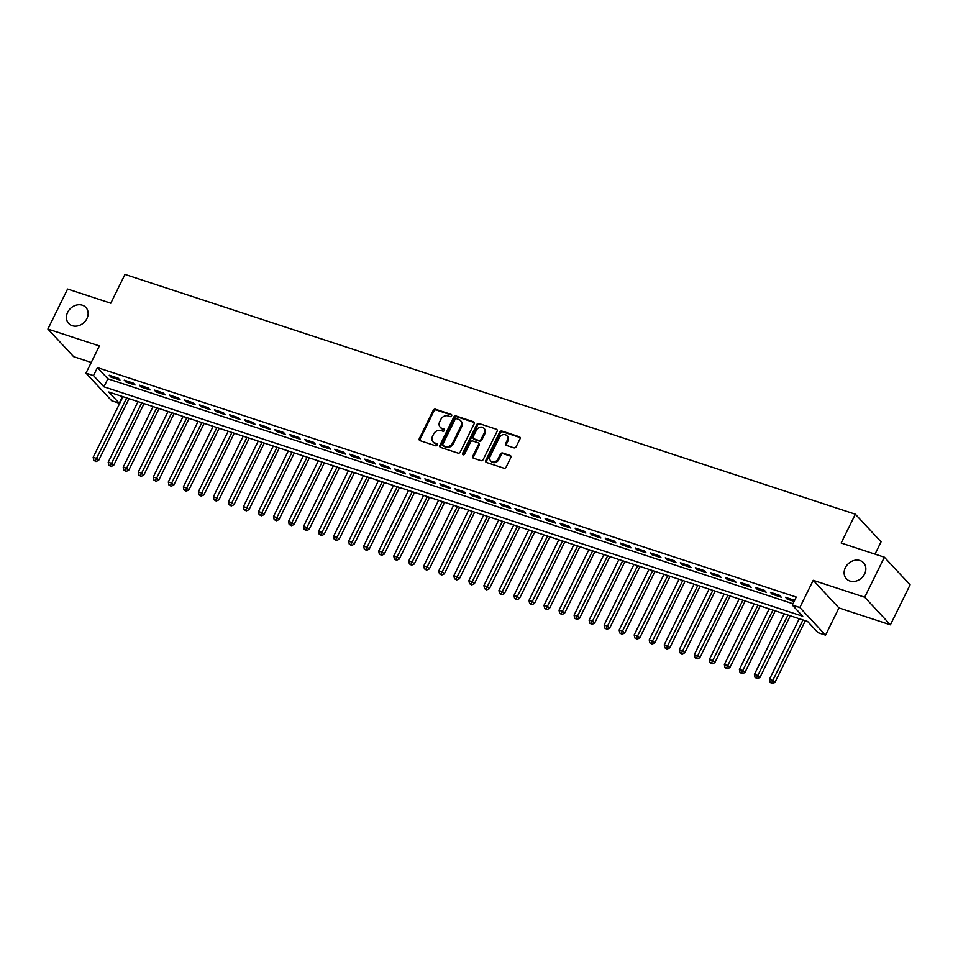 <?xml version="1.0" encoding="UTF-8"?>
<svg xmlns="http://www.w3.org/2000/svg" width="958" height="958" viewBox="0 0 958 958"><rect width="100%" height="100%" fill="white"/><g stroke="black" fill="none" stroke-linecap="round" stroke-linejoin="round"><path stroke-width="1.44" d="M451.649 415.82A1.257 1.042 -43 0 0 451.158 414.383L435.483 409.234A1.796 1.497 -43 0 0 433.232 410.323L419.317 438.596A1.796 1.497 -43 0 0 420.023 440.656L435.698 445.805A1.257 1.042 -43 0 0 436.776 443.602L434.752 442.931A5.76 4.79 -43 0 1 433.004 441.83A5.76 4.79 -43 0 1 432.501 436.357L433.663 433.998A5.76 4.79 -43 0 1 440.848 430.525L442.883 431.196A1.257 1.042 -43 0 0 443.961 428.992L441.937 428.322A5.76 4.79 -43 0 1 440.201 427.22A5.76 4.79 -43 0 1 439.686 421.748L440.848 419.388A5.76 4.79 -43 0 1 448.045 415.916L450.068 416.586A1.257 1.042 -43 0 0 451.649 415.82M845.375 567.639A11.736 9.748 -43 0 0 846.405 578.8A11.736 9.748 -43 0 0 864.607 573.962A11.736 9.748 -43 0 0 863.577 562.801A11.736 9.748 -43 0 0 845.375 567.639M67.659 312.296A11.736 9.748 -43 0 0 68.689 323.445A11.736 9.748 -43 0 0 86.903 318.607A11.736 9.748 -43 0 0 85.873 307.458A11.736 9.748 -43 0 0 67.659 312.296M513.895 447.841A1.796 1.497 -43 0 0 516.134 446.763L520.038 438.824A1.796 1.497 -43 0 0 519.344 436.764L501.932 431.052A1.796 1.497 -43 0 0 499.681 432.142L485.766 460.415A1.796 1.497 -43 0 0 486.472 462.474L503.884 468.187A1.796 1.497 -43 0 0 506.123 467.097L510.842 457.517A1.796 1.497 -43 0 0 510.147 455.469L502.687 453.014A1.796 1.497 -43 0 0 500.447 454.104L498.1 458.858A4.814 4 -43 0 1 490.64 460.846A4.814 4 -43 0 1 490.209 456.271L499.369 437.65A4.814 4 -43 0 1 506.842 435.662A4.814 4 -43 0 1 507.261 440.237L505.74 443.338A1.796 1.497 -43 0 0 506.447 445.398L513.895 447.841M792.314 605.061L799.822 607.528L825.557 635.142L818.036 632.675L807.606 621.479L108.793 392.038L119.223 403.234L111.703 400.767L85.98 373.153L93.501 375.62L103.931 386.816L802.744 616.257L792.314 605.061L796.254 597.062L97.441 367.621L93.501 375.62M85.98 373.153L99.369 345.946L47.9 329.049L67.587 289.029L110.793 303.219L124.971 274.407L855.35 514.218L841.172 543.018L884.378 557.209L864.691 597.217L813.21 580.32L799.822 607.528M474.162 423.759A1.796 1.497 -43 0 0 473.468 421.712L456.056 415.988A1.796 1.497 -43 0 0 453.805 417.077L439.89 445.35A1.796 1.497 -43 0 0 440.596 447.41L458.008 453.122A1.796 1.497 -43 0 0 460.247 452.044L474.162 423.759M479 423.52L496.4 429.244A1.796 1.497 -43 0 1 497.106 431.292L483.191 459.577A1.796 1.497 -43 0 1 480.94 460.654L473.491 458.211A1.796 1.497 -43 0 1 472.785 456.152L478.437 444.692A1.796 1.497 -43 0 0 477.731 442.632L472.785 441.015A1.796 1.497 -43 0 0 470.546 442.093L464.666 454.032A1.257 1.042 -43 0 1 462.606 453.362L476.749 424.61A1.796 1.497 -43 0 1 479 423.52L496.4 429.244M884.378 557.209L910.1 584.823L890.413 624.832L864.691 597.217M47.9 329.049L73.622 356.663L91.249 362.447M118.253 378.206L109.236 375.249L110.972 377.117L119.99 380.075L118.253 378.206M133.282 383.14L124.265 380.182L126.001 382.05L135.018 385.008L133.282 383.14M148.31 388.074L139.293 385.116L141.03 386.984L150.047 389.942L148.31 388.074M163.339 393.008L154.322 390.05L156.058 391.918L165.075 394.876L163.339 393.008M178.368 397.941L169.35 394.983L171.087 396.851L180.104 399.809L178.368 397.941M193.396 402.875L184.379 399.917L186.115 401.785L195.133 404.743L193.396 402.875M208.425 407.809L199.408 404.851L201.144 406.719L210.161 409.677L208.425 407.809M223.453 412.754L214.436 409.784L216.173 411.653L225.19 414.61L223.453 412.754M238.482 417.688L229.465 414.718L231.201 416.586L240.219 419.544L238.482 417.688M253.511 422.622L244.494 419.652L246.23 421.52L255.247 424.478L253.511 422.622M268.539 427.555L259.522 424.586L261.259 426.454L270.276 429.412L268.539 427.555M283.568 432.489L274.551 429.519L276.287 431.387L285.304 434.357L283.568 432.489M298.597 437.423L289.579 434.465L291.316 436.321L300.333 439.291L298.597 437.423M313.625 442.356L304.608 439.399L306.344 441.255L315.362 444.225L313.625 442.356M328.654 447.29L319.637 444.332L321.373 446.189L330.39 449.158L328.654 447.29M343.683 452.224L334.665 449.266L336.402 451.122L345.419 454.092L343.683 452.224M358.711 457.158L349.694 454.2L351.43 456.068L360.447 459.026L358.711 457.158M373.74 462.091L364.723 459.133L366.459 461.002L375.476 463.959L373.74 462.091M388.768 467.025L379.751 464.067L381.488 465.935L390.505 468.893L388.768 467.025M403.797 471.959L394.78 469.001L396.516 470.869L405.533 473.827L403.797 471.959M418.826 476.892L409.808 473.935L411.545 475.803L420.562 478.761L418.826 476.892M433.854 481.826L424.837 478.868L426.573 480.736L435.591 483.694L433.854 481.826M448.883 486.76L439.866 483.802L441.602 485.67L450.619 488.628L448.883 486.76M463.911 491.694L454.894 488.736L456.631 490.604L465.648 493.562L463.911 491.694M478.94 496.627L469.923 493.669L471.659 495.537L480.676 498.495L478.94 496.627M493.957 501.561L484.94 498.603L486.688 500.471L495.705 503.429L493.957 501.561M508.985 506.495L499.968 503.537L501.717 505.405L510.734 508.363L508.985 506.495M524.014 511.428L514.997 508.47L516.745 510.339L525.762 513.296L524.014 511.428M539.043 516.374L530.025 513.404L531.774 515.272L540.791 518.23L539.043 516.374M554.071 521.308L545.054 518.338L546.802 520.206L555.82 523.164L554.071 521.308M569.1 526.241L560.083 523.272L561.831 525.14L570.836 528.097L569.1 526.241M584.129 531.175L575.111 528.205L576.848 530.073L585.865 533.031L584.129 531.175M599.157 536.109L590.14 533.139L591.876 535.007L600.894 537.977L599.157 536.109M614.186 541.042L605.169 538.085L606.905 539.941L615.922 542.911L614.186 541.042M629.214 545.976L620.197 543.018L621.934 544.874L630.951 547.844L629.214 545.976M644.243 550.91L635.226 547.952L636.962 549.808L645.979 552.778L644.243 550.91M659.272 555.844L650.254 552.886L651.991 554.742L661.008 557.712L659.272 555.844M674.3 560.777L665.283 557.819L667.019 559.688L676.037 562.645L674.3 560.777M689.329 565.711L680.312 562.753L682.048 564.621L691.065 567.579L689.329 565.711M704.358 570.645L695.34 567.687L697.077 569.555L706.094 572.513L704.358 570.645M719.386 575.578L710.369 572.621L712.105 574.489L721.123 577.446L719.386 575.578M734.415 580.512L725.398 577.554L727.134 579.422L736.151 582.38L734.415 580.512M749.443 585.446L740.426 582.488L742.163 584.356L751.18 587.314L749.443 585.446M764.472 590.379L755.455 587.422L757.191 589.29L766.208 592.248L764.472 590.379M779.501 595.313L770.483 592.355L772.22 594.223L781.237 597.181L779.501 595.313M97.441 367.621L107.859 378.817L792.961 603.756M794.625 600.355L785.512 597.289L787.248 599.157L794.11 601.408M875.013 554.131L881.073 541.833L855.35 514.218M813.21 580.32L838.945 607.935L890.413 624.832M838.945 607.935L825.557 635.142M122.516 396.54L119.223 403.234M107.859 378.817L103.931 386.816M110.972 377.117L111.523 376.003M126.001 382.05L126.552 380.937M141.03 386.984L141.58 385.87M156.058 391.918L156.609 390.804M171.087 396.851L171.638 395.738M186.115 401.785L186.666 400.672M201.144 406.719L201.695 405.605M216.173 411.653L216.724 410.539M231.201 416.586L231.752 415.473M246.23 421.52L246.781 420.406M261.259 426.454L261.809 425.34M276.287 431.387L276.838 430.274M291.316 436.321L291.867 435.207M306.344 441.255L306.895 440.141M321.373 446.189L321.924 445.075M336.402 451.122L336.953 450.009M351.43 456.068L351.981 454.942M366.459 461.002L367.01 459.876M381.488 465.935L382.038 464.822M396.516 470.869L397.067 469.755M411.545 475.803L412.096 474.689M426.573 480.736L427.124 479.623M441.602 485.67L442.153 484.556M456.631 490.604L457.182 489.49M471.659 495.537L472.198 494.424M486.688 500.471L487.227 499.358M501.717 505.405L502.255 504.291M516.745 510.339L517.284 509.225M531.774 515.272L532.313 514.159M546.802 520.206L547.341 519.092M561.831 525.14L562.37 524.026M576.848 530.073L577.399 528.96M591.876 535.007L592.427 533.893M606.905 539.941L607.456 538.827M621.934 544.874L622.484 543.761M636.962 549.808L637.513 548.694M651.991 554.742L652.542 553.628M667.019 559.688L667.57 558.562M682.048 564.621L682.599 563.496M697.077 569.555L697.628 568.441M712.105 574.489L712.656 573.375M727.134 579.422L727.685 578.309M742.163 584.356L742.713 583.242M757.191 589.29L757.742 588.176M772.22 594.223L772.771 593.11M787.248 599.157L787.799 598.043M440.201 427.22L440.896 427.975A5.76 4.79 -43 0 0 442.632 429.076L441.937 428.322M444.572 429.711L442.632 429.076M433.004 441.83L433.699 442.584A5.76 4.79 -43 0 0 435.447 443.686L434.752 442.931M437.387 444.32L435.447 443.686M451.769 415.101L436.177 409.976A1.796 1.497 -43 0 0 433.926 411.066L420.011 439.351A1.796 1.497 -43 0 0 419.903 440.608M474.282 422.502A1.796 1.497 -43 0 0 474.162 422.454L456.75 416.742A1.796 1.497 -43 0 0 454.499 417.82L440.596 446.105A1.796 1.497 -43 0 0 440.476 447.362M456.595 418.718A1.257 1.042 -43 0 0 455.026 419.484L442.812 444.308A1.257 1.042 -43 0 0 443.303 445.745L445.446 446.452A5.76 4.79 -43 0 0 452.631 442.967L460.99 425.999A5.76 4.79 -43 0 0 460.475 420.526A5.76 4.79 -43 0 0 458.738 419.424L456.595 418.718M442.919 445.506L443.614 446.248A1.257 1.042 -43 0 0 443.997 446.488L443.303 445.745M460.475 420.526L461.169 421.269A5.76 4.79 -43 0 1 461.684 426.753L453.326 443.722A5.76 4.79 -43 0 1 446.141 447.194L443.997 446.488M478.281 442.979L478.976 443.722A1.796 1.497 -43 0 1 479.132 445.434L473.491 456.906A1.796 1.497 -43 0 0 473.372 458.164M479.695 424.274A1.796 1.497 -43 0 0 477.443 425.352L463.301 454.104A1.257 1.042 -43 0 0 463.181 454.822M484.293 432.788A4.814 4 -43 0 0 483.862 428.214A4.814 4 -43 0 0 476.401 430.202L473.168 436.752A1.796 1.497 -43 0 0 473.875 438.812L478.808 440.429A1.796 1.497 -43 0 0 481.06 439.351L484.293 432.788L484.988 433.531A4.814 4 -43 0 0 484.556 428.956L483.862 428.214M473.324 438.465L474.018 439.219A1.796 1.497 -43 0 0 474.569 439.554L473.875 438.812M484.988 433.531L481.754 440.093A1.796 1.497 -43 0 1 479.515 441.183L474.569 439.554M506.842 435.662L507.536 436.405A4.814 4 -43 0 1 507.968 440.991L506.435 444.093A1.796 1.497 -43 0 0 506.327 445.35M490.64 460.846L491.334 461.588A4.814 4 -43 0 0 498.807 459.601L498.1 458.858M510.949 456.259A1.796 1.497 -43 0 0 510.842 456.212L503.393 453.769A1.796 1.497 -43 0 0 501.142 454.846L498.807 459.601M520.158 437.555A1.796 1.497 -43 0 0 520.038 437.519L502.627 431.807A1.796 1.497 -43 0 0 500.387 432.884L486.472 461.169A1.796 1.497 -43 0 0 486.353 462.427M122.983 396.696L93.165 457.301L96.926 458.535L98.662 460.403L129.031 398.684M95.297 460.798L93.8 460.307L95.992 461.552L95.297 460.798L126.743 397.929M93.8 460.307L93.165 457.301M98.662 460.403L95.992 461.552M138.012 401.63L108.194 462.235L111.954 463.468L113.691 465.337L144.059 403.617M110.326 465.732L108.829 465.241L111.02 466.486L110.326 465.732L141.772 402.863M108.829 465.241L108.194 462.235M113.691 465.337L111.02 466.486M153.041 406.563L123.223 467.169L126.983 468.402L128.719 470.27L159.088 408.551M125.354 470.677L123.845 470.174L126.049 471.42L125.354 470.677L156.801 407.797M123.845 470.174L123.223 467.169M128.719 470.27L126.049 471.42M168.069 411.497L138.251 472.102L142.012 473.336L143.748 475.204L174.117 413.485M140.383 475.611L138.874 475.108L141.077 476.354L140.383 475.611L171.829 412.73M138.874 475.108L138.251 472.102M143.748 475.204L141.077 476.354M183.098 416.443L153.28 477.036L157.04 478.27L158.777 480.138L189.145 418.418M155.412 480.545L153.903 480.042L156.106 481.287L155.412 480.545L186.858 417.676M153.903 480.042L153.28 477.036M158.777 480.138L156.106 481.287M198.126 421.376L168.309 481.97L172.069 483.203L173.805 485.071L204.174 423.352M170.44 485.478L168.931 484.976L171.135 486.221L170.44 485.478L201.887 422.61M168.931 484.976L168.309 481.97M173.805 485.071L171.135 486.221M213.155 426.31L183.337 486.904L187.097 488.137L188.834 490.005L219.202 428.286M185.469 490.412L183.96 489.921L186.163 491.155L185.469 490.412L216.915 427.543M183.96 489.921L183.337 486.904M188.834 490.005L186.163 491.155M228.184 431.244L198.366 491.837L202.126 493.071L203.862 494.939L234.231 433.22M200.497 495.346L198.989 494.855L201.192 496.088L200.497 495.346L231.944 432.477M198.989 494.855L198.366 491.837M203.862 494.939L201.192 496.088M243.212 436.177L213.394 496.771L217.155 498.004L218.891 499.872L249.26 438.153M215.526 500.28L214.017 499.789L216.221 501.022L215.526 500.28L246.972 437.411M214.017 499.789L213.394 496.771M218.891 499.872L216.221 501.022M258.241 441.111L228.423 501.705L232.183 502.938L233.92 504.806L264.288 443.087M230.555 505.213L229.046 504.722L231.249 505.956L230.555 505.213L262.001 442.345M229.046 504.722L228.423 501.705M233.92 504.806L231.249 505.956M273.269 446.045L243.452 506.638L247.212 507.872L248.948 509.74L279.317 448.033M245.583 510.147L244.074 509.656L246.278 510.889L245.583 510.147L277.03 447.278M244.074 509.656L243.452 506.638M248.948 509.74L246.278 510.889M288.298 450.979L258.48 511.572L262.241 512.805L263.977 514.674L294.346 452.966M260.612 515.081L259.103 514.59L261.306 515.823L260.612 515.081L292.058 452.212M259.103 514.59L258.48 511.572M263.977 514.674L261.306 515.823M303.327 455.912L273.509 516.506L277.269 517.739L279.006 519.607L309.374 457.9M275.641 520.014L274.132 519.523L276.335 520.757L275.641 520.014L307.087 457.146M274.132 519.523L273.509 516.506M279.006 519.607L276.335 520.757M318.355 460.846L288.538 521.439L292.298 522.673L294.034 524.541L324.403 462.834M290.669 524.948L289.16 524.457L291.364 525.691L290.669 524.948L322.116 462.079M289.16 524.457L288.538 521.439M294.034 524.541L291.364 525.691M333.384 465.78L303.566 526.385L307.326 527.619L309.063 529.475L339.431 467.767M305.698 529.882L304.189 529.391L306.392 530.624L305.698 529.882L337.144 467.013M304.189 529.391L303.566 526.385M309.063 529.475L306.392 530.624M348.413 470.713L318.595 531.319L322.355 532.552L324.091 534.408L354.46 472.701M320.726 534.815L319.218 534.324L321.421 535.558L320.726 534.815L352.173 471.947M319.218 534.324L318.595 531.319M324.091 534.408L321.421 535.558M363.441 475.647L333.624 536.252L337.384 537.486L339.12 539.342L369.489 477.635M335.755 539.749L334.246 539.258L336.45 540.504L335.755 539.749L367.201 476.88M334.246 539.258L333.624 536.252M339.12 539.342L336.45 540.504M378.47 480.581L348.652 541.186L352.412 542.42L354.149 544.276L384.517 482.569M350.784 544.683L349.275 544.192L351.478 545.437L350.784 544.683L382.23 481.814M349.275 544.192L348.652 541.186M354.149 544.276L351.478 545.437M393.499 485.514L363.681 546.12L367.441 547.353L369.177 549.221L399.546 487.502M365.812 549.617L364.303 549.126L366.507 550.371L365.812 549.617L397.259 486.748M364.303 549.126L363.681 546.12M369.177 549.221L366.507 550.371M408.527 490.448L378.709 551.054L382.47 552.287L384.206 554.155L414.575 492.436M380.829 554.55L379.332 554.059L381.535 555.305L380.829 554.55L412.287 491.682M379.332 554.059L378.709 551.054M384.206 554.155L381.535 555.305M423.556 495.382L393.738 555.987L397.498 557.221L399.235 559.089L429.603 497.37M395.858 559.484L394.361 558.993L396.564 560.238L395.858 559.484L427.316 496.615M394.361 558.993L393.738 555.987M399.235 559.089L396.564 560.238M438.584 500.316L408.767 560.921L412.515 562.154L414.263 564.023L444.632 502.303M410.886 564.418L409.389 563.927L411.581 565.172L410.886 564.418L442.345 501.549M409.389 563.927L408.767 560.921M414.263 564.023L411.581 565.172M453.613 505.249L423.795 565.855L427.543 567.088L429.292 568.956L459.66 507.237M425.915 569.351L424.418 568.86L426.609 570.106L425.915 569.351L457.373 506.483M424.418 568.86L423.795 565.855M429.292 568.956L426.609 570.106M468.642 510.183L438.824 570.788L442.572 572.022L444.32 573.89L474.677 512.171M440.943 574.297L439.447 573.794L441.638 575.039L440.943 574.297L472.402 511.416M439.447 573.794L438.824 570.788M444.32 573.89L441.638 575.039M483.67 515.117L453.853 575.722L457.601 576.956L459.349 578.824L489.706 517.104M455.972 579.231L454.475 578.728L456.667 579.973L455.972 579.231L487.418 516.35M454.475 578.728L453.853 575.722M459.349 578.824L456.667 579.973M498.699 520.062L468.881 580.656L472.629 581.889L474.378 583.757L504.734 522.038M471.001 584.164L469.504 583.661L471.695 584.907L471.001 584.164L502.447 521.296M469.504 583.661L468.881 580.656M474.378 583.757L471.695 584.907M513.727 524.996L483.91 585.589L487.658 586.823L489.394 588.691L519.763 526.972M486.029 589.098L484.532 588.595L486.724 589.841L486.029 589.098L517.476 526.229M484.532 588.595L483.91 585.589M489.394 588.691L486.724 589.841M528.756 529.93L498.938 590.523L502.687 591.757L504.423 593.625L534.792 531.906M501.058 594.032L499.561 593.541L501.752 594.774L501.058 594.032L532.504 531.163M499.561 593.541L498.938 590.523M504.423 593.625L501.752 594.774M543.785 534.863L513.967 595.457L517.715 596.69L519.452 598.558L549.82 536.839M516.087 598.966L514.59 598.475L516.781 599.708L516.087 598.966L547.533 536.097M514.59 598.475L513.967 595.457M519.452 598.558L516.781 599.708M558.813 539.797L528.996 600.391L532.744 601.624L534.48 603.492L564.849 541.773M531.115 603.899L529.618 603.408L531.81 604.642L531.115 603.899L562.562 541.03M529.618 603.408L528.996 600.391M534.48 603.492L531.81 604.642M573.842 544.731L544.012 605.324L547.772 606.558L549.509 608.426L579.877 546.707M546.144 608.833L544.647 608.342L546.838 609.575L546.144 608.833L577.59 545.964M544.647 608.342L544.012 605.324M549.509 608.426L546.838 609.575M588.871 549.664L559.041 610.258L562.801 611.491L564.537 613.36L594.906 551.652M561.172 613.767L559.676 613.276L561.867 614.509L561.172 613.767L592.619 550.898M559.676 613.276L559.041 610.258M564.537 613.36L561.867 614.509M603.899 554.598L574.07 615.192L577.83 616.425L579.566 618.293L609.935 556.586M576.201 618.7L574.704 618.209L576.896 619.443L576.201 618.7L607.647 555.832M574.704 618.209L574.07 615.192M579.566 618.293L576.896 619.443M618.916 559.532L589.098 620.125L592.858 621.359L594.595 623.227L624.963 561.52M591.23 623.634L589.733 623.143L591.924 624.376L591.23 623.634L622.676 560.765M589.733 623.143L589.098 620.125M594.595 623.227L591.924 624.376M633.945 564.466L604.127 625.059L607.887 626.293L609.623 628.161L639.992 566.453M606.258 628.568L604.761 628.077L606.953 629.31L606.258 628.568L637.705 565.699M604.761 628.077L604.127 625.059M609.623 628.161L606.953 629.31M648.973 569.399L619.155 630.005L622.916 631.238L624.652 633.094L655.021 571.387M621.287 633.501L619.79 633.01L621.981 634.244L621.287 633.501L652.733 570.633M619.79 633.01L619.155 630.005M624.652 633.094L621.981 634.244M664.002 574.333L634.184 634.938L637.944 636.172L639.681 638.028L670.049 576.321M636.316 638.435L634.807 637.944L637.01 639.178L636.316 638.435L667.762 575.566M634.807 637.944L634.184 634.938M639.681 638.028L637.01 639.178M679.03 579.267L649.213 639.872L652.973 641.106L654.709 642.962L685.078 581.255M651.344 643.369L649.835 642.878L652.039 644.123L651.344 643.369L682.791 580.5M649.835 642.878L649.213 639.872M654.709 642.962L652.039 644.123M694.059 584.2L664.241 644.806L668.001 646.039L669.738 647.895L700.106 586.188M666.373 648.303L664.864 647.812L667.067 649.057L666.373 648.303L697.819 585.434M664.864 647.812L664.241 644.806M669.738 647.895L667.067 649.057M709.088 589.134L679.27 649.74L683.03 650.973L684.766 652.841L715.135 591.122M681.401 653.236L679.893 652.745L682.096 653.991L681.401 653.236L712.848 590.367M679.893 652.745L679.27 649.74M684.766 652.841L682.096 653.991M724.116 594.068L694.299 654.673L698.059 655.907L699.795 657.775L730.164 596.056M696.43 658.17L694.921 657.679L697.125 658.924L696.43 658.17L727.876 595.301M694.921 657.679L694.299 654.673M699.795 657.775L697.125 658.924M739.145 599.001L709.327 659.607L713.087 660.84L714.824 662.708L745.192 600.989M711.459 663.104L709.95 662.613L712.153 663.858L711.459 663.104L742.905 600.235M709.95 662.613L709.327 659.607M714.824 662.708L712.153 663.858M754.174 603.935L724.356 664.541L728.116 665.774L729.852 667.642L760.221 605.923M726.487 668.037L724.978 667.546L727.182 668.792L726.487 668.037L757.934 605.169M724.978 667.546L724.356 664.541M729.852 667.642L727.182 668.792M769.202 608.869L739.384 669.474L743.145 670.708L744.881 672.576L775.25 610.857M741.516 672.971L740.007 672.48L742.21 673.725L741.516 672.971L772.962 610.102M740.007 672.48L739.384 669.474M744.881 672.576L742.21 673.725M784.231 613.803L754.413 674.408L758.173 675.641L759.91 677.51L790.278 615.79M756.545 677.917L755.036 677.414L757.239 678.659L756.545 677.917L787.991 615.036M755.036 677.414L754.413 674.408M759.91 677.51L757.239 678.659M799.259 618.736L769.442 679.342L773.202 680.575L774.938 682.443L805.307 620.724M771.573 682.85L770.064 682.347L772.268 683.593L771.573 682.85L803.02 619.97M770.064 682.347L769.442 679.342M774.938 682.443L772.268 683.593M451.745 415.018L451.158 414.383M437.375 444.237L436.776 443.602M444.56 429.627L443.961 428.992M420.011 439.351L419.317 438.596M433.926 411.066L433.232 410.323M436.177 409.976L435.483 409.234M440.596 446.105L439.89 445.35M454.499 417.82L453.805 417.077M456.75 416.742L456.056 415.988M474.162 422.454L473.468 421.712M446.141 447.194L445.446 446.452M453.326 443.722L452.631 442.967M461.684 426.753L460.99 425.999M473.491 456.906L472.785 456.152M479.132 445.434L478.437 444.692M463.301 454.104L462.606 453.362M477.443 425.352L476.749 424.61M479.515 441.183L478.808 440.429M481.754 440.093L481.06 439.351M506.435 444.093L505.74 443.338M507.968 440.991L507.261 440.237M501.142 454.846L500.447 454.104M503.393 453.769L502.687 453.014M510.842 456.212L510.147 455.469M486.472 461.169L485.766 460.415M500.387 432.884L499.681 432.142M502.627 431.807L501.932 431.052M520.038 437.519L519.344 436.764"/></g></svg>
